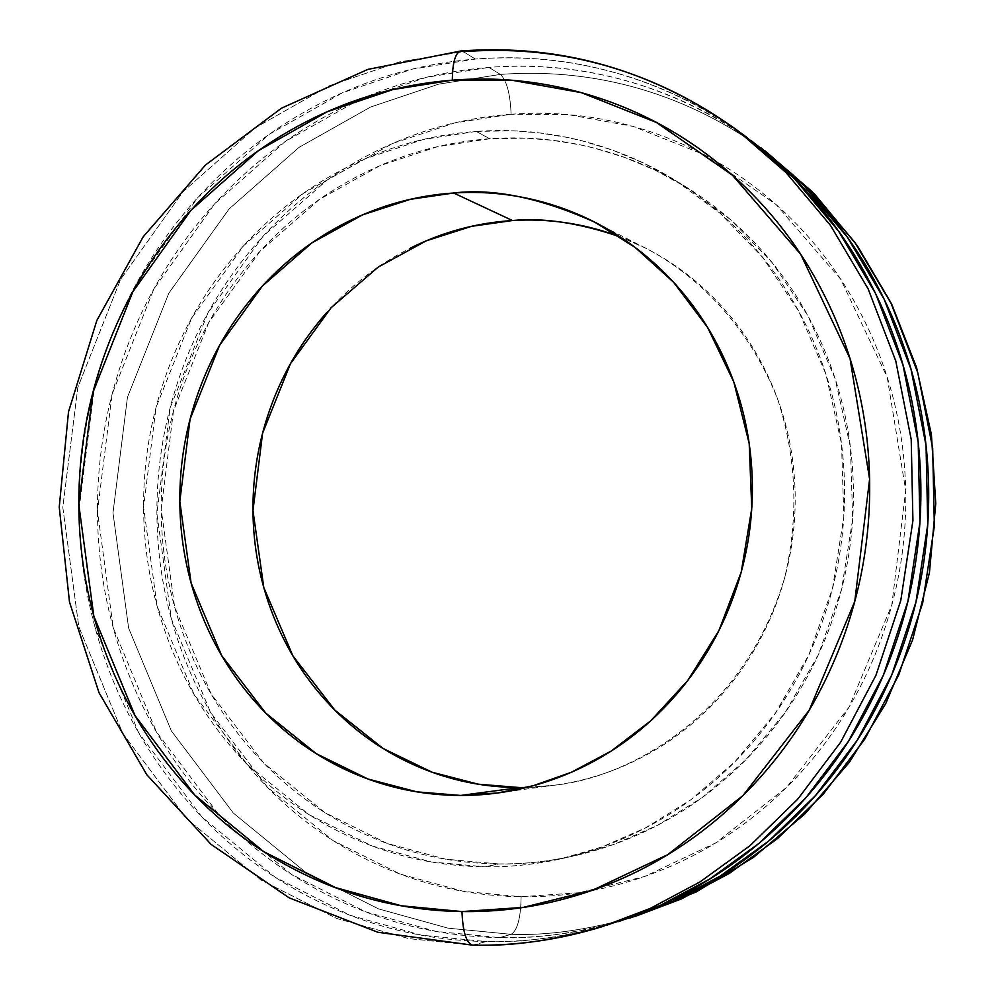 <?xml version="1.0" encoding="UTF-8"?>
<svg xmlns="http://www.w3.org/2000/svg" width="995" height="995" viewBox="0 0 995 995"><rect width="100%" height="100%" fill="white"/><g stroke="black" fill="none" stroke-linecap="round" stroke-linejoin="round"><path stroke-width="0.75" stroke-dasharray="4.97 3.73" d="M619.649 921.208C575.073 933.472 535.074 938.944 499.652 937.638L511.169 934.317C517.462 930.362 520.783 917.838 521.106 896.756L579.053 892.739L644.673 876.483L715.604 842.964L786.597 787.393L848.946 707.246L891.794 605.134L905.699 490.411L887.179 377.192L840.651 279.16L776.05 204.497L704.137 154.673L633.243 126.427L568.207 114.624L511.107 114.238C510.248 93.617 506.666 80.334 500.348 74.414C569.911 69.314 666.687 79.699 764.894 150.743C666.687 79.699 569.911 69.314 500.348 74.414L488.906 67.386C558.319 62.237 654.275 72.312 752.382 141.539M618.057 921.743C579.289 933.011 539.825 938.31 499.652 937.638L436.021 931.407L365.638 911.843L291.448 874.356L218.962 814.88L156.377 731.735L113.231 627.733L97.46 511.156L112.124 394.169L153.914 288.923L214.808 203.689L285.416 141.365L357.765 100.495L426.544 77.274L488.906 67.386L500.348 74.414L438.646 84.152L370.588 107.037L298.973 147.397L229.086 208.962L168.814 293.202L127.459 397.229L112.982 512.885L128.629 628.131L171.376 730.939L233.377 813.102L305.142 871.869L378.573 908.895L448.21 928.198L511.169 934.317C547.536 935.71 588.729 929.79 634.76 916.569C588.729 929.79 547.536 935.71 511.169 934.317L448.21 928.198L378.573 908.895L305.142 871.869L233.377 813.102L171.376 730.939L128.629 628.131L112.982 512.885L127.459 397.229L168.814 293.202L229.086 208.962L298.973 147.397L370.588 107.037L438.646 84.152L500.348 74.414C506.666 80.334 510.248 93.617 511.107 114.238L454.814 122.87L392.652 143.479L327.168 180.058L263.19 236.064L207.98 312.878L170.108 407.863L156.899 513.519L171.351 618.766L210.642 712.532L267.481 787.319L333.163 840.651L400.251 874.107L463.769 891.408L521.106 896.756C520.783 917.838 517.462 930.362 511.169 934.317L499.652 937.638C444.18 936.569 391.595 924.666 341.907 901.93C292.306 879.145 249.024 847.703 212.072 807.592C175.195 767.481 146.924 721.823 127.26 670.618C107.634 619.437 97.709 566.292 97.46 511.156C97.249 456.046 106.652 402.627 125.656 350.899C144.698 299.184 172.185 252.618 208.092 211.226C244.061 169.834 286.237 136.613 334.606 111.54C383.05 86.503 434.492 71.789 488.906 67.386C543.394 63.058 596.9 69.924 649.412 87.97C685.692 100.532 719.509 118.007 750.864 140.37M476.232 131.415L512.947 130.818L539.526 132.907L567.697 137.497L582.336 140.892L612.547 150.145L643.728 163.155L675.394 180.418L720.243 213.415L762.282 256.884L798.537 310.838L825.875 374.033L841.534 443.919L843.822 516.815L832.479 588.505L808.823 654.996L775.329 713.291L735.081 761.623L691.127 799.557L646.091 827.616L601.975 846.956L560.085 858.996C532.835 864.667 507.836 867.267 485.112 866.819L498.744 863.946C521.181 864.394 545.857 861.807 572.759 856.222L614.114 844.332L657.658 825.253L702.084 797.592L745.454 760.192L785.167 712.557L818.201 655.108L841.521 589.575L852.69 518.93L850.426 447.078L834.967 378.187L807.99 315.875L772.207 262.68L730.716 219.795L686.438 187.234L655.183 170.182L624.4 157.334L594.562 148.18L580.11 144.835L552.287 140.27L526.044 138.193L489.789 138.753L476.232 131.415C522.275 128.094 567.361 134.213 611.49 149.76C655.63 165.431 695.281 189.709 730.417 222.619C765.528 255.64 793.077 294.893 813.077 340.402C832.977 385.998 843.461 434.156 844.519 484.901C845.451 535.658 836.795 584.712 818.549 632.061C800.191 679.349 773.874 720.989 739.596 756.971C705.244 792.841 665.941 820.253 621.688 839.208C577.448 858.051 531.915 867.254 485.112 866.819C438.372 866.297 393.933 856.571 351.832 837.666C309.793 818.711 273.028 792.331 241.536 758.513C210.119 724.683 185.99 686.04 169.138 642.596C152.347 599.164 143.827 553.991 143.566 507.077C143.342 460.187 151.339 414.728 167.558 370.737C183.814 326.733 207.246 287.207 237.867 252.133C268.526 217.072 304.408 189.025 345.501 167.993C386.657 146.999 430.238 134.81 476.232 131.415L489.789 138.753L437.676 146.626L380.09 165.618L319.358 199.448L259.969 251.374L208.664 322.678L173.466 410.96L161.19 509.166L174.635 606.95L211.139 693.963L263.911 763.264L324.818 812.554L386.955 843.362L445.735 859.195L498.744 863.946L485.112 866.819L431.432 861.981L371.931 845.912L309.035 814.644L247.407 764.657L194.037 694.398L157.123 606.191L143.566 507.077L156.016 407.54L191.662 318.052L243.576 245.753L303.699 193.08L365.165 158.74L423.472 139.437L476.232 131.415M746.25 136.962C645.618 64.165 546.541 53.705 475.361 59.053L463.297 51.653L399.48 61.914L329.109 85.844L255.093 127.882L182.881 191.898L120.606 279.384L77.846 387.341L62.797 507.301L78.816 626.85L122.833 733.526L186.749 818.848L260.839 879.928L336.708 918.472L408.734 938.608L472.662 945.188L486.02 941.556C523.246 943.011 565.434 936.967 612.597 923.435M737.245 130.295C635.444 56.665 535.26 46.168 463.297 51.653L475.361 59.053L412.216 69.14L342.603 92.734L269.371 134.225L197.905 197.445L136.278 283.873L93.978 390.562L79.102 509.117L95.01 627.273L138.616 732.693L201.91 816.982L275.242 877.304L350.327 915.35L421.581 935.213L486.02 941.556L473.881 945.051C511.517 946.543 554.19 940.437 601.9 926.743M463.297 51.653L460.934 50.981L463.297 51.653L399.48 61.914L329.109 85.844L255.093 127.882L182.881 191.898L120.606 279.384L77.846 387.341L62.797 507.301L78.816 626.85L122.833 733.526L186.749 818.848L260.839 879.928L336.708 918.472L408.734 938.608L473.881 945.051M511.107 114.238C462.003 117.945 415.537 130.979 371.695 153.354C327.915 175.754 289.719 205.592 257.108 242.855C224.547 280.117 199.634 322.106 182.371 368.797C165.145 415.5 156.65 463.745 156.899 513.519C157.185 563.307 166.264 611.291 184.137 657.446C202.06 703.627 227.755 744.733 261.225 780.764C294.769 816.808 333.959 844.966 378.796 865.277C423.721 885.538 471.157 896.022 521.106 896.756C571.13 897.378 619.81 887.727 667.172 867.802C714.547 847.74 756.623 818.624 793.425 780.453C830.153 742.158 858.349 697.806 878 647.372C897.527 596.876 906.756 544.551 905.699 490.411C904.492 436.283 893.199 384.916 871.782 336.31C850.277 287.804 820.688 245.989 783.04 210.853C745.342 175.854 702.88 150.071 655.643 133.492C608.442 117.024 560.26 110.607 511.107 114.238M326.683 312.604C350.7 285.503 378.747 263.936 410.811 247.917M616.975 235.703C650.966 248.103 681.388 267.033 708.266 292.518C735.106 318.089 756.125 348.325 771.312 383.224C786.436 418.198 794.383 455.063 795.154 493.818C795.826 532.586 789.209 570.073 775.316 606.253C761.337 642.397 741.263 674.299 715.106 701.948C688.888 729.522 658.814 750.703 624.86 765.503C590.918 780.217 555.869 787.567 519.713 787.555M526.492 787.468L554.862 785.167C626.788 777.804 743.19 717.731 784.719 577.573C798.948 516.753 796.572 457.215 777.592 398.995C748.862 325.751 697.035 274.906 646.078 248.389L620.059 236.847M740.454 132.671C708.751 110.097 674.573 92.46 637.907 79.774C584.712 61.528 530.534 54.613 475.361 59.053C420.263 63.568 368.187 78.543 319.159 103.965C270.192 129.412 227.519 163.118 191.115 205.094C154.772 247.071 126.962 294.271 107.684 346.695C88.443 399.132 78.916 453.272 79.102 509.117C79.339 564.986 89.363 618.853 109.189 670.729C129.052 722.631 157.645 768.911 194.945 809.594C232.32 850.265 276.112 882.167 326.31 905.276C376.607 928.36 429.84 940.449 486.02 941.556C526.778 942.265 566.839 936.88 606.191 925.412M489.789 138.753C444.355 142.061 401.321 154.063 360.663 174.734C320.067 195.443 284.62 223.091 254.31 257.668C224.062 292.256 200.915 331.248 184.859 374.642C168.839 418.049 160.954 462.886 161.19 509.166C161.464 555.446 169.909 600.01 186.513 642.857C203.179 685.729 227.047 723.838 258.103 757.195C289.234 790.552 325.564 816.572 367.093 835.24C408.696 853.872 452.588 863.449 498.744 863.946C544.962 864.356 589.898 855.277 633.566 836.695C677.247 817.989 716.027 790.963 749.907 755.615C783.724 720.144 809.694 679.1 827.79 632.497C845.775 585.831 854.307 537.487 853.374 487.463C852.329 437.464 841.981 389.99 822.33 345.041C802.604 300.167 775.404 261.449 740.753 228.875C706.064 196.413 666.936 172.433 623.355 156.961C579.787 141.588 535.273 135.519 489.789 138.753M756.362 144.437L761.138 147.969M624.611 919.716L629.76 918.124M675.394 180.418L686.438 187.234M560.085 858.996L572.759 856.222M554.862 785.167L502.985 792.231M646.078 248.389L599.239 224.472"/><path stroke-width="1.49" d="M752.382 141.539L803.861 185.555L847.342 237.171L883.983 298.861L910.997 369.182L926.046 445.524L927.75 524.464L915.935 602.162L891.744 674.983L857.342 740.069L815.465 795.602L768.936 840.85L720.33 875.998L671.712 901.893L619.649 921.208M761.138 147.969L814.644 194.187L857.255 245.616L891.545 303.823L916.507 367.329L931.395 434.492L935.76 503.557L929.429 572.685L912.564 640.021L885.637 703.776L849.394 762.245L804.855 813.935L753.265 857.541L696.052 892.005L634.76 916.569L681.326 898.958L729.385 873.374L777.443 838.636L823.425 793.948L864.804 739.098L898.796 674.821L922.688 602.908L934.355 526.181L932.676 448.235L917.788 372.826L891.085 303.363L854.842 242.407L811.858 191.401L764.894 150.743L811.858 191.401L854.842 242.407L891.085 303.363L917.788 372.826L932.676 448.235L934.355 526.181L922.688 602.908L898.796 674.821L864.804 739.098L823.425 793.948L777.443 838.636L729.385 873.374L681.326 898.958L629.76 918.124M463.297 51.653C535.26 46.168 635.444 56.665 737.245 130.295L785.926 172.458L830.502 225.43L868.088 288.774L895.786 361.011L911.209 439.467L912.925 520.609L900.786 600.47L875.936 675.331L840.626 742.245L797.629 799.308L749.894 845.787L700.032 881.893L650.183 908.46L601.9 926.743C554.19 940.437 511.517 946.543 473.881 945.051M601.9 926.743L660.319 905.363L709.597 879.12L758.862 843.461L806.037 797.567L848.499 741.213L883.386 675.17L907.925 601.266L919.915 522.425L918.198 442.327L902.95 364.854L875.575 293.525L838.437 230.952L794.371 178.627L746.25 136.962L737.245 130.295C652.944 70.073 560.782 43.631 460.772 50.994L367.827 69.401L281.448 108.194L205.492 165.021L143.118 236.909L96.851 320.44L68.506 411.83L59.24 507.089L69.501 602.099L99.027 692.694L146.812 774.757L211.064 844.357L289.197 897.876L377.826 932.253L472.762 945.188C516.343 945.922 559.389 939.777 601.9 926.743L650.183 908.46L700.032 881.893L749.894 845.787L797.629 799.308L840.626 742.245L875.936 675.331L900.786 600.47L912.925 520.609L911.209 439.467L895.786 361.011L868.088 288.774L830.502 225.43L785.926 172.458L737.245 130.295M452.327 80.172L512.612 80.359L581.304 92.635L656.265 122.385L732.345 175.108L800.751 254.347L850.029 358.598L869.605 479.142L854.767 601.39L809.221 710.181L743.029 795.527L667.769 854.63L592.634 890.202L523.221 907.403L461.978 911.569C462.774 931.929 466.344 943.136 472.662 945.188C466.344 943.136 462.774 931.929 461.978 911.569C409.206 910.711 359.158 899.48 311.833 877.889C264.583 856.247 223.34 826.285 188.105 788.015C152.931 749.732 125.967 706.114 107.199 657.16C88.493 608.206 79.028 557.349 78.804 504.589C78.63 451.829 87.622 400.687 105.793 351.16C124.014 301.647 150.27 257.083 184.56 217.495C218.925 177.894 259.16 146.141 305.303 122.211C351.509 98.318 400.512 84.301 452.327 80.172C504.204 76.117 555.086 82.734 604.985 100.047C654.921 117.485 699.846 144.748 739.745 181.849C779.607 219.087 810.937 263.501 833.723 315.104C856.396 366.794 868.361 421.482 869.605 479.142C870.687 536.84 860.849 592.585 840.091 646.402C819.196 700.132 789.246 747.382 750.267 788.139C711.226 828.76 666.625 859.717 616.452 880.998C566.304 902.142 514.813 912.328 461.978 911.569L401.433 905.798L334.432 887.304L263.762 851.658L194.672 794.968L134.984 715.579L93.828 616.141L78.804 504.589L92.858 392.59L132.808 291.833L190.978 210.281L258.377 150.693L327.38 111.664L392.925 89.55L452.327 80.172C452.501 62.722 455.275 52.996 460.61 51.006C455.275 52.996 452.501 62.722 452.327 80.172M410.811 247.917C442.912 231.922 476.792 222.793 512.462 220.529L453.633 193.005L512.462 220.529L471.506 226.338L426.134 240.877L378.175 267.108L331.161 307.666L290.503 363.648L262.605 433.148L252.966 510.559L263.799 587.56L292.928 655.929L334.842 710.119L383.025 748.439L432.004 772.195L478.185 784.184L519.713 787.555L460.623 795.453L416.781 791.833L368.063 779.048L316.435 753.787L265.715 713.067L221.649 655.531L191.102 583.008L179.809 501.331L190.07 419.231L219.522 345.476L262.406 286L311.97 242.842L362.553 214.87L410.413 199.298L453.633 193.005C493.483 188.142 540.521 197.868 594.749 222.183L634.959 247.282L673.553 282.232L707.607 327.442L733.825 382.03L749.198 443.596L751.76 508.42L741.213 572.1L718.962 630.482L687.719 680.555L650.742 720.803L611.129 751.088L571.379 772.269L533.245 785.714L497.761 792.953L460.623 795.453L519.713 787.555C483.595 787.468 449.143 780.279 416.37 765.963C383.635 751.611 354.929 731.424 330.24 705.393C305.589 679.349 286.61 649.486 273.302 615.805C260.031 582.125 253.252 547.039 252.966 510.559C252.718 474.08 258.936 438.745 271.635 404.542C284.359 370.364 302.704 339.705 326.683 312.604M620.059 236.847C579.177 222.905 543.32 217.47 512.462 220.529C548.17 218.315 583.008 223.377 616.975 235.703M519.713 787.555L526.492 787.468M453.633 193.005C415.985 195.53 380.239 205.318 346.384 222.395C312.567 239.496 283.003 262.444 257.68 291.249C232.407 320.054 213.042 352.603 199.609 388.883C186.202 425.163 179.597 462.65 179.809 501.331C180.058 540.024 187.135 577.237 201.052 612.97C215.007 648.703 234.957 680.393 260.877 708.054C286.846 735.691 317.082 757.145 351.571 772.418C386.135 787.654 422.477 795.328 460.623 795.453C498.818 795.502 535.87 787.717 571.789 772.083C607.721 756.374 639.574 733.837 667.359 704.497C695.095 675.07 716.388 641.116 731.225 602.634C745.989 564.09 753.028 524.191 752.344 482.923C751.561 441.656 743.178 402.44 727.183 365.264C711.114 328.151 688.888 296.037 660.493 268.924C632.074 241.897 599.91 221.86 564.003 208.788C528.109 195.804 491.319 190.542 453.633 193.005M606.191 925.412L650.643 909.579C704.161 887.105 751.76 854.307 793.463 811.186C835.091 767.904 867.068 717.669 889.381 660.493C911.544 603.231 922.017 543.892 920.798 482.488C919.405 421.096 906.569 362.914 882.266 307.94C857.839 253.078 824.32 205.89 781.722 166.376L740.454 132.671M750.864 140.37L791.361 173.466C833.412 212.445 866.483 258.986 890.587 313.064C914.554 367.267 927.24 424.616 928.609 485.112C929.827 545.621 919.504 604.089 897.652 660.518C875.662 716.86 844.133 766.361 803.064 809.022C761.934 851.533 714.97 883.883 662.16 906.047L618.057 921.743M502.985 792.231L497.761 792.953M599.239 224.472L594.749 222.183"/></g></svg>
